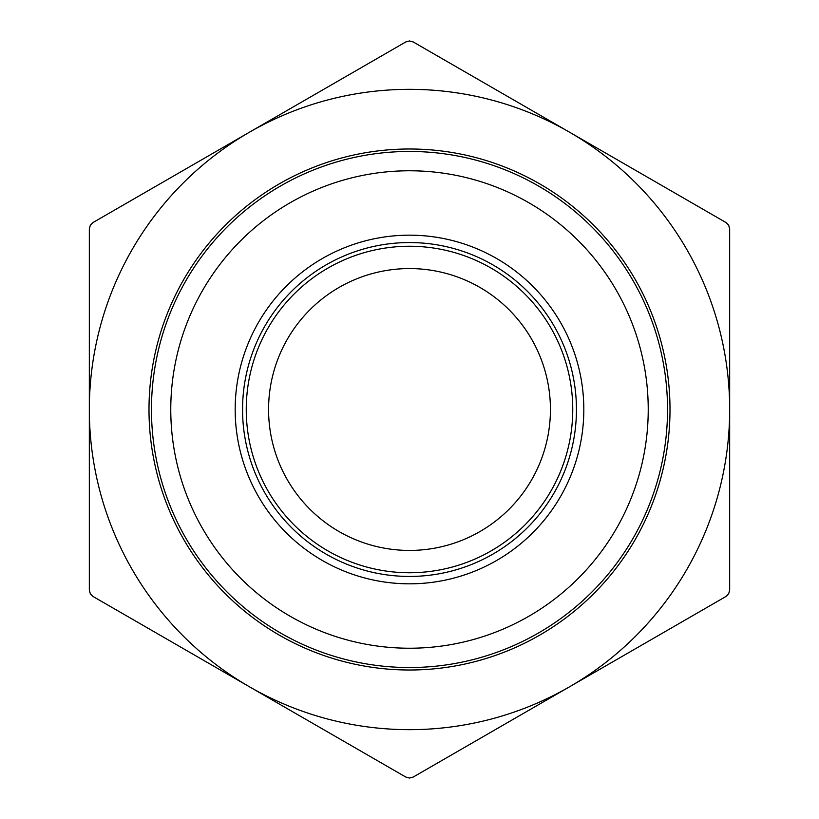 <?xml version="1.0" encoding="UTF-8"?>
<svg xmlns="http://www.w3.org/2000/svg" width="819" height="819" viewBox="0 0 819 819"><rect width="100%" height="100%" fill="white"/><g stroke="black" fill="none" stroke-linecap="round" stroke-linejoin="round"><path stroke-width="1.23" d="M670.003 409.5A260.503 260.503 0 0 0 409.5 148.997A260.503 260.503 0 0 0 148.997 409.5A260.503 260.503 0 0 0 409.5 670.003A260.503 260.503 0 0 0 670.003 409.5M572.747 409.5A163.247 163.247 0 0 1 409.5 572.747A163.247 163.247 0 0 1 246.253 409.5A163.247 163.247 0 0 1 409.5 246.253A163.247 163.247 0 0 1 572.747 409.5M667.536 409.5A258.036 258.036 0 0 0 409.5 151.464A258.036 258.036 0 0 0 151.464 409.5A258.036 258.036 0 0 0 409.5 667.536A258.036 258.036 0 0 0 667.536 409.5M648.228 409.5A238.728 238.728 0 0 1 409.5 648.228A238.728 238.728 0 0 1 170.772 409.5A238.728 238.728 0 0 1 409.5 170.772A238.728 238.728 0 0 1 648.228 409.5M550.429 409.5A140.929 140.929 0 0 0 409.5 268.571A140.929 140.929 0 0 0 268.571 409.5A140.929 140.929 0 0 0 409.5 550.429A140.929 140.929 0 0 0 550.429 409.5M242.557 409.5A166.943 166.943 0 0 1 409.5 242.557A166.943 166.943 0 0 1 576.443 409.5A166.943 166.943 0 0 1 409.5 576.443A166.943 166.943 0 0 1 242.557 409.5M235.176 409.5A174.324 174.324 0 0 0 409.5 583.824A174.324 174.324 0 0 0 583.824 409.5A174.324 174.324 0 0 0 409.5 235.176A174.324 174.324 0 0 0 235.176 409.5M728.675 225.225L729.668 228.921L729.668 590.079L728.675 593.775L725.972 596.478L569.584 686.772L413.196 777.057L409.5 778.05L405.804 777.057L249.416 686.772L93.028 596.478L90.325 593.775L89.332 590.079L89.332 228.921L90.325 225.225L93.028 222.522L249.416 132.228L405.804 41.943L409.5 40.95L413.196 41.943L569.584 132.228L725.972 222.522L728.675 225.225M729.668 514.076L729.668 536.046M729.668 487.172L729.668 498.351M729.668 506.879L729.668 509.531M729.668 418.97L729.668 427.518M729.668 432.852L729.668 436.404M729.668 381.838L729.668 384.49M729.668 391.953L729.668 401.924M729.668 285.606L729.668 292.803M729.668 254.535L729.668 274.611M729.668 570.833L729.668 576.422M729.668 300L729.668 302.651M729.668 310.114L729.668 320.086M729.668 336.374L729.668 352.661M729.668 355.323L729.668 356.46M729.668 367.444L729.668 374.641M729.668 439.813L729.668 455.722M729.668 557.074L729.668 562.571M729.668 540.601L729.668 543.253M249.416 132.228A320.168 320.168 0 0 0 249.416 686.772A320.168 320.168 0 0 0 729.668 409.5A320.168 320.168 0 0 0 249.416 132.228"/></g></svg>

